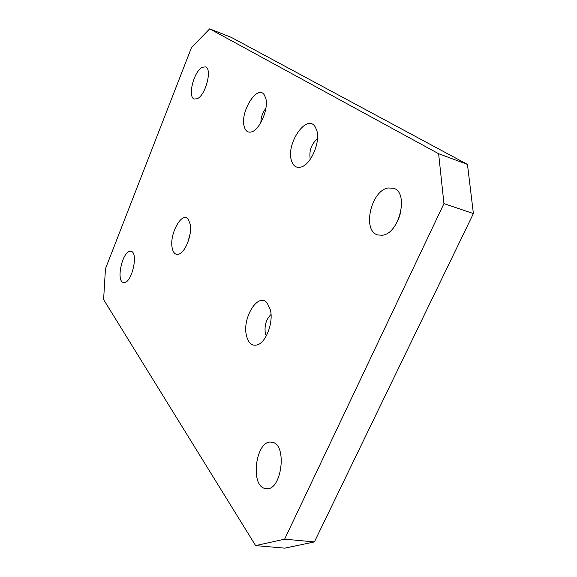 <?xml version="1.0" encoding="UTF-8"?>
<svg xmlns="http://www.w3.org/2000/svg" width="577" height="577" viewBox="0 0 577 577"><rect width="100%" height="100%" fill="white"/><g stroke="black" fill="none" stroke-linecap="round" stroke-linejoin="round"><path stroke-width="0.87" d="M265.24 488.531L265.932 488.654C281.872 491.849 287.75 443.194 271.738 442.249L271.731 442.249C256.152 438.823 249.387 485.776 265.24 488.531M317.494 138.689C311.508 143.853 309.056 150.474 310.145 158.567L310.339 159.18M291.392 160.341C293.066 165.981 296.261 168.232 300.97 167.078C310.808 164.871 320.754 141.805 316.723 130.207L315.056 126.637C306.647 113.359 285.983 143.536 291.392 160.341M271.039 314.479C266.271 319.081 264.353 325.248 265.276 332.994L266.293 335.908M270.447 310.109L267.194 303.012C258.337 291.919 242.189 317.458 246.357 335.208C248.283 343.43 252.142 346.589 257.941 344.685C266.386 341.606 273.448 322.182 270.447 310.109M265.874 108.339C262.6 112.508 260.941 117.232 260.905 122.526M265.73 98.177L264.223 94.772C257.313 84.127 240.025 111.779 244.136 126.255C245.304 130.835 247.663 132.746 251.219 131.982C259.506 130.489 268.954 108.678 265.73 98.177M190.1 233.923L187.893 242.21M190.266 224.323L188.095 218.993C182.007 211.196 169.53 233.606 172.069 247.309C173.013 252.776 175.235 255.063 178.733 254.176C185.282 252.538 192.285 234.522 190.266 224.323M382.234 235.243C399.486 233.937 409.36 192.004 393.355 188.203L388.061 187.979C370.766 190.713 361.923 231.262 377.899 234.976L382.234 235.243M400.791 212.199L398.224 219.938M197.132 98.754C205.556 95.71 212.617 68.54 205.419 66.896L202.368 67.257C193.894 70.921 187.229 97.34 194.37 99.02L197.132 98.754M124.416 282.499C132.198 282.261 138.574 252.272 131.073 251.377L129.861 251.363C122.057 252.228 115.977 281.468 123.442 282.456L124.416 282.499M284.627 539.163L255.625 545.611L103.608 299.593L105.447 268.81L191.485 47.581L209.682 28.85L438.621 153.72L467.457 164.409L473.392 213.555L443.944 203.623L284.627 539.163L314.393 541.933L284.742 548.15L255.625 545.611M473.392 213.555L314.393 541.933M443.944 203.623L438.621 153.72M467.457 164.409L231.327 37.39L209.682 28.85"/></g></svg>

